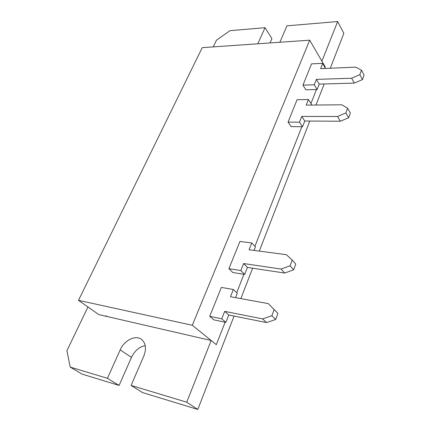 <?xml version="1.0" encoding="UTF-8"?>
<svg xmlns="http://www.w3.org/2000/svg" width="431" height="431" viewBox="0 0 431 431"><rect width="100%" height="100%" fill="white"/><g stroke="black" fill="none" stroke-linecap="round" stroke-linejoin="round"><path stroke-width="0.65" d="M119.107 385.427L107.421 378.305L70.21 367.099L82.079 374.119L119.107 385.427L131.455 357.401L120.206 349.87L107.421 378.305M330.297 68.233L343.846 33.332L337.635 21.55L286.981 25.838L279.859 42.26M186.72 402.193L197.802 409.45L142.613 392.603L131.083 385.433L186.72 402.193L211.174 340.512L216.33 344.671L225.133 322.221L216.33 344.671L192.291 325.281L309.706 40.185L325.26 67.01L321.909 61.224L337.635 21.55M270.027 42.944L271.929 38.628L265.033 27.703L229.998 30.666L216.475 40.185L213.243 46.898M87.967 306.98L66.913 350.689L70.21 367.099M197.802 409.45L234.065 316.058M240.843 298.613L252.641 268.222M259.29 251.106L309.787 121.057M316.004 105.029L324.187 83.964M236.721 292.692L243.946 274.272L236.721 292.692M254.899 246.354L301.829 126.73L254.899 246.354M310.945 103.494L316.424 89.54L310.945 103.494M325.103 67.414L325.26 67.01L325.103 67.414M145.225 345.592C139.256 346.863 134.666 350.802 131.455 357.401M105.767 315.81L107.513 316.607L211.174 340.512M265.033 27.703L257.792 43.795M131.083 385.433L143.792 356.114C146.583 348.738 145.85 343.178 141.594 339.429C135.663 334.618 124.295 340.237 120.206 349.87M322.733 63.335L320.637 68.648L355.742 67.144L361.474 70.172L359.847 74.633L351.642 78.226L316.392 79.39L314.242 84.821L302.961 85.139L311.538 63.869L322.733 63.335L325.378 68.443M302.961 85.139L305.881 89.788L317.119 89.519L314.242 84.821M209.714 316.327L213.878 319.872L225.876 322.377L221.76 318.811L209.714 316.327L221.378 287.407L233.343 289.497L237.292 293.236L235.568 297.649M228.92 268.702L232.815 272.516L244.679 274.385L240.837 270.539L228.92 268.702L239.911 241.452L251.747 242.939L255.438 246.936L254.075 250.411M308.429 99.529L306.22 105.121L341.815 104.792L347.585 108.24L345.867 112.949L337.489 116.494L301.743 116.451L299.475 122.183L288.048 122.108L297.088 99.69L308.429 99.529L311.376 104.173L311.02 105.078M288.048 122.108L291.157 126.612L302.535 126.736L299.475 122.183M309.706 40.185L202.22 47.663L78.507 300.337L98.807 314.603L202.785 338.577M78.507 300.337L192.291 325.281M233.343 289.497L230.488 296.722L268.271 303.607L274.121 309.571L271.869 315.734L262.619 318.892L224.696 311.381L228.769 314.991L225.876 322.377M224.696 311.381L221.76 318.811M262.619 318.892L266.525 322.577L228.769 314.991M271.869 315.734L275.716 319.463L266.525 322.577M274.121 309.571L277.93 313.337L275.716 319.463M268.271 303.607L277.93 313.337M316.392 79.39L319.242 84.104L317.119 89.519M351.642 78.226L354.33 83.108L319.242 84.104M359.847 74.633L362.482 79.557L354.33 83.108M361.474 70.172L364.087 75.113L362.482 79.557M251.747 242.939L249.053 249.748L286.362 254.694L292.213 259.99L290.101 265.782L281.055 269.052L243.601 263.546L247.405 267.435L244.679 274.385M243.601 263.546L240.837 270.539M281.055 269.052L284.692 273.038L247.405 267.435M290.101 265.782L293.678 269.806L284.692 273.038M292.213 259.99L295.758 264.052L293.678 269.806M347.585 108.24L350.376 113.035L348.679 117.728L340.35 121.224L304.771 121.03L302.535 126.736M301.743 116.451L304.771 121.03M337.489 116.494L340.35 121.224M345.867 112.949L348.679 117.728"/></g></svg>
